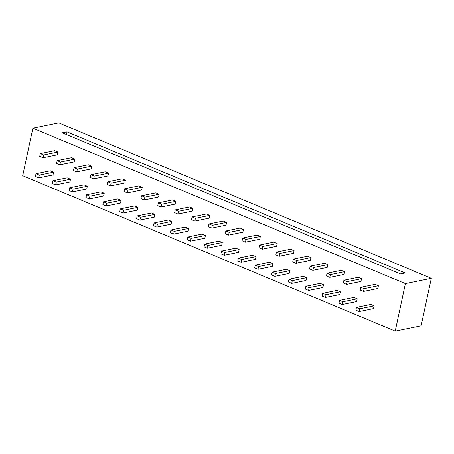 <?xml version="1.0" encoding="UTF-8"?>
<svg xmlns="http://www.w3.org/2000/svg" width="454" height="454" viewBox="0 0 454 454"><rect width="100%" height="100%" fill="white"/><g stroke="black" fill="none" stroke-linecap="round" stroke-linejoin="round"><path stroke-width="0.68" d="M400.638 273.949L62.312 132.823L66.993 131.87L405.32 272.99L400.638 273.949M66.993 131.87L66.426 134.543M421.119 325.79L395.224 331.079L22.7 175.692L32.881 128.21L58.776 122.921L431.3 278.308L421.119 325.79M431.3 278.308L405.405 283.597L395.224 331.079M405.405 283.597L32.881 128.21M370.765 304.452L374.085 305.837L373.489 308.606L359.188 311.529L355.868 310.144L356.458 307.375L370.765 304.452M356.458 307.375L359.778 308.76L374.085 305.837M359.778 308.76L359.188 311.529M353.899 297.415L357.219 298.8L356.623 301.57L342.322 304.492L339.002 303.107L339.592 300.338L353.899 297.415M339.592 300.338L342.912 301.723L357.219 298.8M342.912 301.723L342.322 304.492M375.072 284.352L378.392 285.736L377.802 288.506L363.495 291.428L360.175 290.044L360.771 287.274L375.072 284.352M360.771 287.274L364.091 288.659L378.392 285.736M364.091 288.659L363.495 291.428M358.206 277.32L361.526 278.705L360.936 281.474L346.629 284.391L343.309 283.007L343.899 280.237L358.206 277.32M343.899 280.237L347.225 281.622L361.526 278.705M347.225 281.622L346.629 284.391M337.033 290.384L340.352 291.769L339.757 294.538L325.456 297.455L322.13 296.07L322.726 293.301L337.033 290.384M322.726 293.301L326.046 294.686L340.352 291.769M326.046 294.686L325.456 297.455M341.34 270.283L344.66 271.668L344.07 274.437L329.763 277.36L326.443 275.975L327.033 273.2L341.34 270.283M327.033 273.2L330.353 274.591L344.66 271.668M330.353 274.591L329.763 277.36M320.166 283.347L323.486 284.732L322.89 287.501L308.584 290.424L305.264 289.039L305.86 286.27L320.166 283.347M305.86 286.27L309.18 287.654L323.486 284.732M309.18 287.654L308.584 290.424M324.474 263.246L327.794 264.631L327.203 267.4L312.897 270.323L309.577 268.938L310.167 266.169L324.474 263.246M310.167 266.169L313.487 267.554L327.794 264.631M313.487 267.554L312.897 270.323M303.3 276.31L306.62 277.695L306.024 280.464L291.718 283.387L288.398 282.002L288.994 279.233L303.3 276.31M288.994 279.233L292.314 280.617L306.62 277.695M292.314 280.617L291.718 283.387M307.608 256.209L310.928 257.594L310.332 260.363L296.031 263.286L292.711 261.901L293.301 259.132L307.608 256.209M293.301 259.132L296.621 260.517L310.928 257.594M296.621 260.517L296.031 263.286M286.434 269.273L289.754 270.658L289.158 273.433L274.852 276.35L271.532 274.965L272.128 272.196L286.434 269.273M272.128 272.196L275.447 273.58L289.754 270.658M275.447 273.58L274.852 276.35M290.742 249.178L294.061 250.563L293.466 253.332L279.165 256.249L275.845 254.864L276.435 252.095L290.742 249.178M276.435 252.095L279.755 253.48L294.061 250.563M279.755 253.48L279.165 256.249M269.568 262.242L272.888 263.626L272.292 266.396L257.986 269.313L254.666 267.928L255.262 265.159L269.568 262.242M255.262 265.159L258.581 266.543L272.888 263.626M258.581 266.543L257.986 269.313M273.875 242.141L277.195 243.526L276.599 246.295L262.298 249.218L258.979 247.833L259.569 245.064L273.875 242.141M259.569 245.064L262.889 246.448L277.195 243.526M262.889 246.448L262.298 249.218M252.702 255.205L256.022 256.589L255.426 259.359L241.119 262.281L237.8 260.897L238.395 258.127L252.702 255.205M238.395 258.127L241.715 259.512L256.022 256.589M241.715 259.512L241.119 262.281M257.009 235.104L260.329 236.489L259.733 239.258L245.427 242.181L242.107 240.796L242.703 238.027L257.009 235.104M242.703 238.027L246.023 239.411L260.329 236.489M246.023 239.411L245.427 242.181M235.83 248.168L239.156 249.552L238.56 252.322L224.253 255.244L220.933 253.86L221.529 251.09L235.83 248.168M221.529 251.09L224.849 252.475L239.156 249.552M224.849 252.475L224.253 255.244M240.143 228.073L243.463 229.457L242.867 232.227L228.561 235.144L225.241 233.759L225.837 230.99L240.143 228.073M225.837 230.99L229.156 232.374L243.463 229.457M229.156 232.374L228.561 235.144M218.964 241.136L222.284 242.521L221.694 245.291L207.387 248.207L204.067 246.823L204.663 244.053L218.964 241.136M204.663 244.053L207.983 245.438L222.284 242.521M207.983 245.438L207.387 248.207M223.277 221.036L226.597 222.42L226.001 225.19L211.695 228.112L208.375 226.728L208.971 223.953L223.277 221.036M208.971 223.953L212.29 225.337L226.597 222.42M212.29 225.337L211.695 228.112M202.098 234.099L205.418 235.484L204.828 238.254L190.521 241.176L187.201 239.791L187.797 237.022L202.098 234.099M187.797 237.022L191.117 238.407L205.418 235.484M191.117 238.407L190.521 241.176M206.411 213.999L209.731 215.383L209.135 218.153L194.828 221.075L191.509 219.691L192.104 216.921L206.411 213.999M192.104 216.921L195.424 218.306L209.731 215.383M195.424 218.306L194.828 221.075M185.232 227.062L188.552 228.447L187.962 231.217L173.655 234.139L170.335 232.754L170.931 229.985L185.232 227.062M170.931 229.985L174.251 231.37L188.552 228.447M174.251 231.37L173.655 234.139M189.545 206.962L192.865 208.346L192.269 211.116L177.962 214.038L174.642 212.654L175.238 209.884L189.545 206.962M175.238 209.884L178.558 211.269L192.865 208.346M178.558 211.269L177.962 214.038M168.366 220.025L171.686 221.41L171.096 224.185L156.789 227.102L153.469 225.717L154.059 222.948L168.366 220.025M154.059 222.948L157.379 224.333L171.686 221.41M157.379 224.333L156.789 227.102M172.679 199.93L175.999 201.315L175.403 204.084L161.096 207.001L157.776 205.617L158.372 202.847L172.679 199.93M158.372 202.847L161.692 204.232L175.999 201.315M161.692 204.232L161.096 207.001M151.5 212.994L154.82 214.379L154.229 217.148L139.923 220.065L136.603 218.68L137.193 215.911L151.5 212.994M137.193 215.911L140.513 217.296L154.82 214.379M140.513 217.296L139.923 220.065M155.807 192.893L159.133 194.278L158.537 197.047L144.23 199.97L140.91 198.585L141.506 195.816L155.807 192.893M141.506 195.816L144.826 197.201L159.133 194.278M144.826 197.201L144.23 199.97M134.634 205.957L137.954 207.342L137.363 210.111L123.057 213.034L119.737 211.649L120.327 208.88L134.634 205.957M120.327 208.88L123.647 210.264L137.954 207.342M123.647 210.264L123.057 213.034M138.941 185.856L142.261 187.241L141.671 190.01L127.364 192.933L124.044 191.548L124.64 188.779L138.941 185.856M124.64 188.779L127.96 190.164L142.261 187.241M127.96 190.164L127.364 192.933M117.768 198.92L121.087 200.305L120.492 203.074L106.191 205.997L102.871 204.612L103.461 201.843L117.768 198.92M103.461 201.843L106.781 203.227L121.087 200.305M106.781 203.227L106.191 205.997M122.075 178.819L125.395 180.21L124.805 182.979L110.498 185.896L107.178 184.511L107.774 181.742L122.075 178.819M107.774 181.742L111.094 183.127L125.395 180.21M111.094 183.127L110.498 185.896M100.902 191.889L104.221 193.273L103.626 196.043L89.325 198.96L86.005 197.575L86.595 194.806L100.902 191.889M86.595 194.806L89.915 196.19L104.221 193.273M89.915 196.19L89.325 198.96M105.209 171.788L108.529 173.173L107.938 175.942L93.632 178.865L90.312 177.474L90.902 174.705L105.209 171.788M90.902 174.705L94.228 176.09L108.529 173.173M94.228 176.09L93.632 178.865M84.035 184.852L87.355 186.236L86.759 189.006L72.458 191.928L69.133 190.544L69.729 187.774L84.035 184.852M69.729 187.774L73.049 189.159L87.355 186.236M73.049 189.159L72.458 191.928M88.343 164.751L91.663 166.136L91.072 168.905L76.766 171.828L73.446 170.443L74.036 167.674L88.343 164.751M74.036 167.674L77.356 169.058L91.663 166.136M77.356 169.058L76.766 171.828M67.169 177.815L70.489 179.199L69.893 181.969L55.587 184.892L52.267 183.507L52.863 180.737L67.169 177.815M52.863 180.737L56.182 182.122L70.489 179.199M56.182 182.122L55.587 184.892M71.477 157.714L74.797 159.099L74.206 161.868L59.9 164.791L56.58 163.406L57.17 160.637L71.477 157.714M57.17 160.637L60.49 162.021L74.797 159.099M60.49 162.021L59.9 164.791M50.303 170.778L53.623 172.162L53.027 174.932L38.721 177.855L35.401 176.47L35.997 173.7L50.303 170.778M35.997 173.7L39.316 175.085L53.623 172.162M39.316 175.085L38.721 177.855M54.611 150.683L57.93 152.067L57.335 154.837L43.034 157.754L39.714 156.369L40.304 153.6L54.611 150.683M40.304 153.6L43.624 154.984L57.93 152.067M43.624 154.984L43.034 157.754"/></g></svg>
